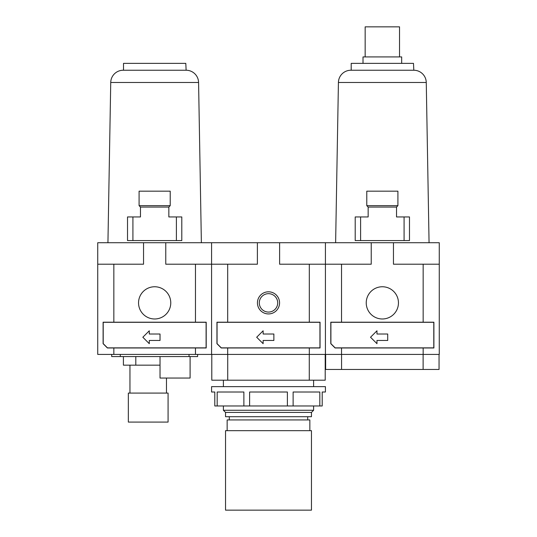 <?xml version="1.0" encoding="UTF-8"?>
<svg xmlns="http://www.w3.org/2000/svg" width="537" height="537" viewBox="0 0 537 537"><rect width="100%" height="100%" fill="white"/><g stroke="black" fill="none" stroke-linecap="round" stroke-linejoin="round"><path stroke-width="0.81" d="M398.454 302.868A16.11 16.11 0 0 1 382.344 318.978A16.11 16.11 0 0 1 366.234 302.868A16.11 16.11 0 0 1 382.344 286.758A16.11 16.11 0 0 1 398.454 302.868M413.49 70.24L351.198 70.24L351.198 63.366L413.49 63.366L413.812 70.24A12.458 12.458 0 0 1 426.264 82.483L429.063 242.724M413.812 70.24L351.198 70.24M335.625 242.724L338.424 82.483A12.458 12.458 0 0 1 350.876 70.24M365.16 56.922L365.16 26.85L399.528 26.85L399.528 56.922M363.012 63.366L363.012 56.922L401.676 56.922L401.676 63.366M423.156 354.42L439.266 354.42L439.266 242.724L97.734 242.724L97.734 354.42L423.156 354.42L423.156 347.976L335.088 347.976L330.792 343.68L330.792 322.2L433.896 322.2L433.896 347.976L423.156 347.976M439.266 264.204L423.156 264.204L423.156 322.2M371.235 242.724L371.235 264.204L325.422 264.204L325.422 354.42L325.422 242.724L325.422 264.204L309.312 264.204L309.312 322.2L320.052 322.2L320.052 347.976L309.312 347.976L309.312 354.42M423.156 264.204L393.453 264.204L393.453 242.724M360.602 240.576L360.602 216.948L355.205 216.948L355.205 240.576L409.483 240.576L409.483 216.948L404.086 216.948L404.086 240.576M396.534 207.067L397.91 205.644L397.91 191.172L366.778 191.172L366.778 205.644L368.154 207.067L396.534 207.067L396.534 216.948L404.086 216.948M368.154 207.067L368.154 216.948L360.602 216.948M366.778 205.644L397.91 205.644M325.637 354.42L325.637 369.456L439.051 369.456L439.051 354.42M423.116 354.42L423.116 369.456M341.572 354.42L341.572 369.456M341.532 264.204L341.532 322.2M341.532 347.976L341.532 354.42M335.135 347.869L330.899 343.633L330.899 322.307L433.789 322.307L433.789 347.869L335.135 347.869M376.974 330.792L376.974 334.014L387.714 334.014L387.714 340.458L376.974 340.458L376.974 343.68L370.53 337.236L376.974 330.792M170.766 302.868A16.11 16.11 0 0 1 154.656 318.978A16.11 16.11 0 0 1 138.546 302.868A16.11 16.11 0 0 1 154.656 286.758A16.11 16.11 0 0 1 170.766 302.868M185.802 70.24L123.51 70.24L123.51 63.366L185.802 63.366L186.124 70.24A12.458 12.458 0 0 1 198.576 82.483L201.375 242.724M186.124 70.24L123.51 70.24M107.937 242.724L110.736 82.483A12.458 12.458 0 0 1 123.188 70.24M160.026 356.568L160.026 378.048L190.098 378.048L190.098 356.568M129.954 365.16L129.954 393.084M166.47 393.084L166.47 378.048M128.343 393.084L128.343 422.082L168.081 422.082L168.081 393.084L128.343 393.084M123.409 356.568L123.409 365.16L160.026 365.16M135.807 356.568L135.807 365.16M111.696 354.42L111.696 356.568L197.616 356.568L197.616 354.42L197.616 356.568M257.391 242.724L257.391 264.204L211.578 264.204L211.578 242.724L211.578 354.42L211.578 264.204L195.468 264.204L195.468 322.2L206.208 322.2L206.208 347.976L195.468 347.976L195.468 354.42M143.547 242.724L143.547 264.204L97.734 264.204M195.468 264.204L165.765 264.204L165.765 242.724M132.914 240.576L132.914 216.948L127.517 216.948L127.517 240.576L181.795 240.576L181.795 216.948L176.398 216.948L176.398 240.576M168.846 207.067L170.222 205.644L170.222 191.172L139.09 191.172L139.09 205.644L140.466 207.067L168.846 207.067L168.846 216.948L176.398 216.948M140.466 207.067L140.466 216.948L132.914 216.948M139.09 205.644L170.222 205.644M195.468 347.976L107.4 347.976L103.104 343.68L103.104 322.2L195.468 322.2M113.844 264.204L113.844 322.2M113.844 347.976L113.844 354.42M107.447 347.869L103.211 343.633L103.211 322.307L206.101 322.307L206.101 347.869L107.447 347.869M149.286 330.792L149.286 334.014L160.026 334.014L160.026 340.458L149.286 340.458L149.286 343.68L142.842 337.236L149.286 330.792M279.562 302.868A11.062 11.062 0 0 1 268.5 313.93A11.062 11.062 0 0 1 257.438 302.868A11.062 11.062 0 0 1 268.5 291.806A11.062 11.062 0 0 1 279.562 302.868M259.297 302.868A9.203 9.203 0 0 0 268.5 312.071A9.203 9.203 0 0 0 277.703 302.868A9.203 9.203 0 0 0 268.5 293.665A9.203 9.203 0 0 0 259.297 302.868M313.608 380.196L313.608 386.64M313.608 405.972L313.608 410.268L223.392 410.268L223.392 405.972M223.392 386.64L223.392 380.196M313.608 410.268L311.46 412.416L225.54 412.416L223.392 410.268M311.46 412.416L311.46 416.712L225.54 416.712L225.54 412.416M307.701 416.712L307.701 419.934M229.299 419.934L229.299 416.712M227.151 430.674L227.151 419.934L309.849 419.934L309.849 430.674M311.46 430.674L311.46 510.15L225.54 510.15L225.54 430.674L311.46 430.674M309.312 264.204L279.609 264.204L279.609 242.724M211.793 354.42L211.793 380.196L325.207 380.196L325.207 354.42M309.272 354.42L309.272 380.196M227.728 354.42L227.728 380.196M309.312 347.976L221.244 347.976L216.948 343.68L216.948 322.2L309.312 322.2M227.688 264.204L227.688 322.2M227.688 347.976L227.688 354.42M221.291 347.869L217.055 343.633L217.055 322.307L319.945 322.307L319.945 347.869L221.291 347.869M263.13 330.792L263.13 334.014L273.87 334.014L273.87 340.458L263.13 340.458L263.13 343.68L256.686 337.236L263.13 330.792M211.578 386.64L211.578 392.01L214.8 392.01L214.8 405.972L322.2 405.972L322.2 392.01L325.422 392.01L325.422 386.64L211.578 386.64M249.618 405.972L249.618 392.01L287.382 392.01L287.382 405.972M293.121 405.972L293.121 392.01L319.824 392.01L319.824 405.972M217.176 405.972L217.176 392.01L243.879 392.01L243.879 405.972M338.424 82.483L426.264 82.483M110.736 82.483L198.576 82.483M189.024 354.42L189.024 356.568M120.288 354.42L120.288 356.568"/></g></svg>
